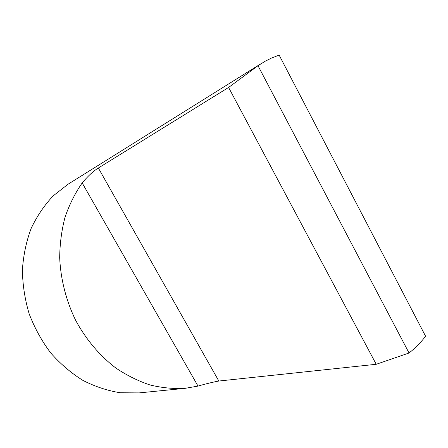 <?xml version="1.0" encoding="UTF-8"?>
<svg xmlns="http://www.w3.org/2000/svg" width="448" height="448" viewBox="0 0 448 448"><rect width="100%" height="100%" fill="white"/><g stroke="black" fill="none" stroke-linecap="round" stroke-linejoin="round"><path stroke-width="0.67" d="M257.992 65.71L228.598 87.455L376.23 364.286L409.046 353.002L257.992 65.71L265.126 61.264L271.393 58.117L279.143 55.104L425.6 336.258C420.683 342.608 415.167 348.191 409.046 353.002M198.01 386.086L185.254 388.315C173.718 388.976 162.008 387.867 150.136 384.989C138.314 381.08 126.885 375.43 115.853 368.032C99.792 355.785 85.966 339.466 75.65 320.337C66.125 300.72 60.659 279.272 59.685 257.852C59.842 243.678 61.639 230.07 65.089 217.028C69.418 204.506 75.118 193.138 82.18 182.924L198.01 386.086C205.89 383.818 212.828 382.138 218.82 381.035L376.23 364.286M185.254 388.315L139.143 392.896L120.361 392.762C107.604 390.746 95.127 386.624 82.919 380.408C71.098 373.033 60.34 363.849 50.652 352.867C41.782 341.006 34.636 328.031 29.204 313.947C24.898 299.482 22.63 284.844 22.4 270.038C23.358 255.422 26.264 241.584 31.108 228.519C36.971 216.138 44.335 205.251 53.2 195.86L67.984 184.274L261.458 63.426M218.82 381.035L98.347 168.017C93.24 171.181 87.853 176.154 82.18 182.924M98.347 168.017L228.598 87.455"/></g></svg>
